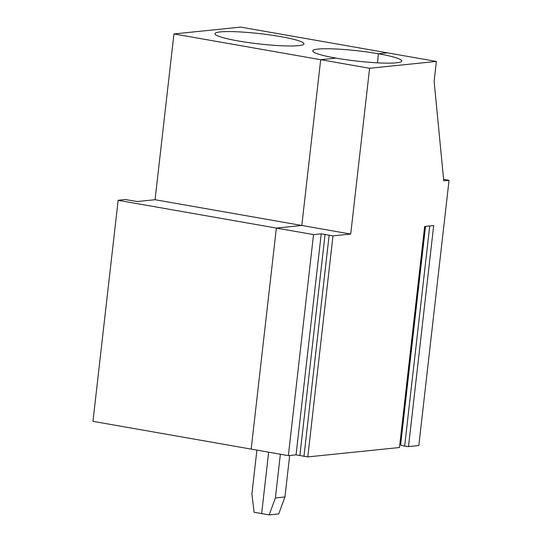 <?xml version="1.0" encoding="UTF-8"?>
<svg xmlns="http://www.w3.org/2000/svg" width="542" height="542" viewBox="0 0 542 542"><rect width="100%" height="100%" fill="white"/><g stroke="black" fill="none" stroke-linecap="round" stroke-linejoin="round"><path stroke-width="0.81" d="M436.391 61.436L369.603 68.278L320.688 59.695L336.06 58.116A44.79 5.149 6.5 0 0 401.764 61.016A44.79 5.149 6.5 0 0 378.465 53.773L377.435 62.831L378.465 53.773L387.476 52.852L436.391 61.436L434.122 81.327L443.742 180.832L449.04 180.29L418.824 445.531L408.505 446.588L404.65 446.168L400.023 444.806M256.901 450.117L251.915 493.83L254.096 512.251L261.644 513.579L268.636 452.177L261.644 513.579L269.184 514.9L278.73 513.924L284.936 496.973L289.665 455.504M173.948 33.943L155.059 199.72L301.799 225.472L320.688 59.695L336.06 58.116A44.79 5.149 6.5 0 1 312.761 50.873A44.79 5.149 6.5 0 1 378.465 53.773L387.476 52.852L240.736 27.1L173.948 33.943L320.688 59.695L301.799 225.472L276.359 228.074L251.176 449.108L276.359 228.074L118.142 200.31L92.96 421.344L288.351 455.632L296.054 454.846L321.237 233.812L313.533 234.598L276.359 228.074L301.799 225.472L350.715 234.056L369.603 68.278M408.505 446.588L433.688 225.553L424.643 226.481L399.454 447.516L424.901 226.454M350.715 234.056L332.978 235.872L307.795 456.906L399.454 447.516M332.978 235.872L321.237 233.812M449.04 180.29L443.6 179.334M307.795 456.906L296.054 454.846M269.184 514.9L275.397 497.956L284.936 496.973M275.397 497.956L280.377 454.237M288.351 455.632L313.533 234.598M155.059 199.72L137.356 201.529L125.087 199.524L118.142 200.303L92.96 421.344M238.236 40.948A44.79 5.149 6.5 0 0 303.94 43.848A44.79 5.149 6.5 0 0 260.018 33.665A44.79 5.149 6.5 0 0 214.937 33.706A44.79 5.149 6.5 0 0 238.236 40.948M429.745 225.96L404.65 446.168M425.524 226.393L400.619 444.948M299.909 455.266L325.092 234.232M329.123 235.452L303.94 456.486"/></g></svg>
